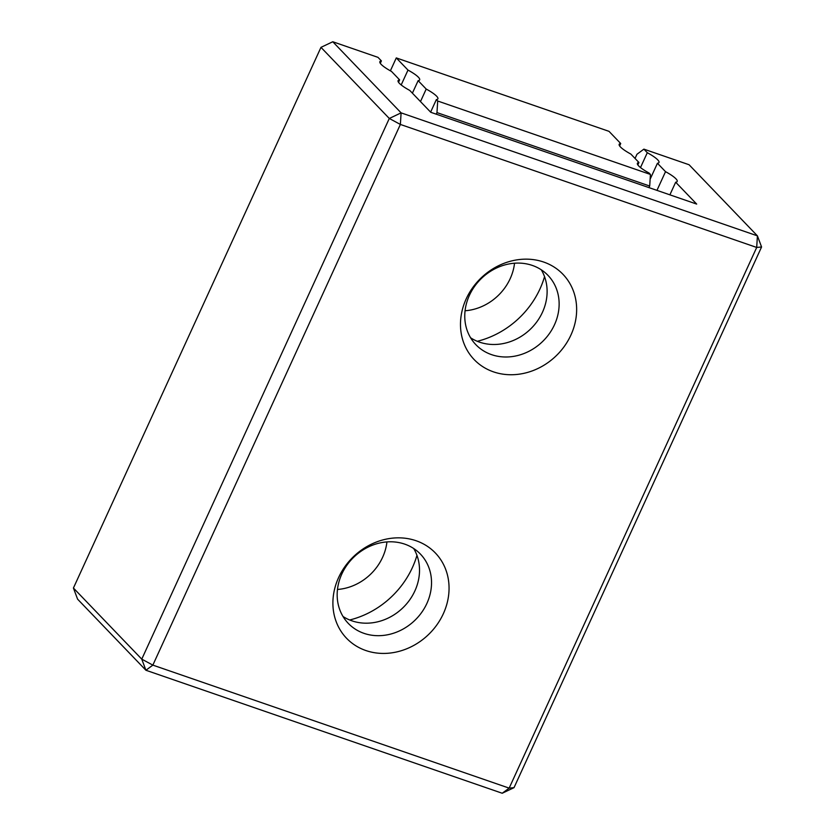 <?xml version="1.0" encoding="UTF-8"?>
<svg xmlns="http://www.w3.org/2000/svg" width="835" height="835" viewBox="0 0 835 835"><rect width="100%" height="100%" fill="white"/><g stroke="black" fill="none" stroke-linecap="round" stroke-linejoin="round"><path stroke-width="1.25" d="M648.972 187.624L649.703 186.038L436.976 112.6L437.697 101.014L436.35 99.605A21.877 4.29 -155.4 0 0 437.884 98.843A21.877 4.29 -155.4 0 0 426.205 89.053L418.137 80.651A21.877 4.29 -155.4 0 0 419.661 79.889A21.877 4.29 -155.4 0 0 407.991 70.088L396.291 57.918L609.007 131.345L620.708 143.516L619.612 145.927M437.697 101.014L650.423 174.442L649.077 173.043A21.877 4.29 -155.4 0 1 637.408 163.243A21.877 4.29 -155.4 0 1 638.932 162.481L637.825 164.892M620.708 143.516A21.877 4.29 -155.4 0 0 619.184 144.278A21.877 4.29 -155.4 0 0 630.853 154.078L638.932 162.481M396.291 57.918L390.373 70.829M407.991 70.088L401.186 84.94M418.137 80.651L412.396 93.165M649.703 186.038L650.423 174.442M426.205 89.053L420.475 101.578M436.35 99.605L430.62 112.13M436.976 112.6L436.256 114.186M514.537 263.223A50.017 43.931 -43.9 0 1 510.195 278.639A50.017 43.931 -43.9 0 1 465.064 310.766M386.939 541.925A50.017 43.931 -43.9 0 1 382.597 557.331A50.017 43.931 -43.9 0 1 337.465 589.468M544.545 276.646A85.024 74.68 -43.9 0 1 539.984 288.92A85.024 74.68 -43.9 0 1 477.286 341.285M416.947 555.348A85.024 74.68 -43.9 0 1 412.386 567.612A85.024 74.68 -43.9 0 1 349.688 619.987M643.889 149.141L647.302 152.701A21.877 4.29 -155.4 0 1 658.972 162.501A21.877 4.29 -155.4 0 1 657.448 163.253L665.526 171.666A21.877 4.29 -155.4 0 1 677.195 181.456A21.877 4.29 -155.4 0 1 675.672 182.218L696.682 204.084L430.776 112.297L409.766 90.43A21.877 4.29 -155.4 0 1 398.097 80.63A21.877 4.29 -155.4 0 1 399.621 79.868L391.542 71.466A21.877 4.29 -155.4 0 1 379.873 61.665A21.877 4.29 -155.4 0 1 381.397 60.913L377.984 57.354L332.779 41.75L401.103 112.861L757.418 235.856L689.084 164.745L643.889 149.141L636.948 154.277L635.049 158.431M647.302 152.701L640.497 167.553M761.572 246.972L756.698 247.452L757.418 235.856L761.572 246.972L514.026 787.645L502.221 793.25L145.916 670.254L77.582 599.144L73.428 588.028L141.762 659.139L145.916 670.254L152.847 665.119L141.762 659.139L389.298 118.466L320.974 47.355L73.428 588.028M657.448 163.253L650.121 179.243M665.526 171.666L656.957 190.38M514.026 787.645L509.162 788.125L756.698 247.452L400.382 124.446L152.847 665.119L509.162 788.125L502.221 793.25M401.103 112.861L400.382 124.446L389.298 118.466L401.103 112.861M675.672 182.218L669.889 194.837M332.779 41.75L320.974 47.355M413.69 548.522A50.017 43.931 -43.9 0 1 414.88 590.929A50.017 43.931 -43.9 0 1 342.987 616.46M541.289 269.82A50.017 43.931 -43.9 0 1 542.479 312.227A50.017 43.931 -43.9 0 1 470.585 337.768M381.397 60.913L380.29 63.324M399.621 79.868L398.514 82.279M443.343 613.715A61.56 54.077 -43.9 0 1 343.028 634.13A61.56 54.077 -43.9 0 1 386.553 539.055A61.56 54.077 -43.9 0 1 443.343 613.715M570.942 335.012A61.56 54.077 -43.9 0 1 470.616 355.439A61.56 54.077 -43.9 0 1 514.151 260.363A61.56 54.077 -43.9 0 1 570.942 335.012M426.894 603.423A50.017 43.931 -43.9 0 1 348.289 623.39A50.017 43.931 -43.9 0 1 353.904 557.07A50.017 43.931 -43.9 0 1 420.412 554.085A50.017 43.931 -43.9 0 1 426.894 603.423M554.492 324.731A50.017 43.931 -43.9 0 1 475.887 344.698A50.017 43.931 -43.9 0 1 481.503 278.368A50.017 43.931 -43.9 0 1 548.01 275.383A50.017 43.931 -43.9 0 1 554.492 324.731"/></g></svg>
